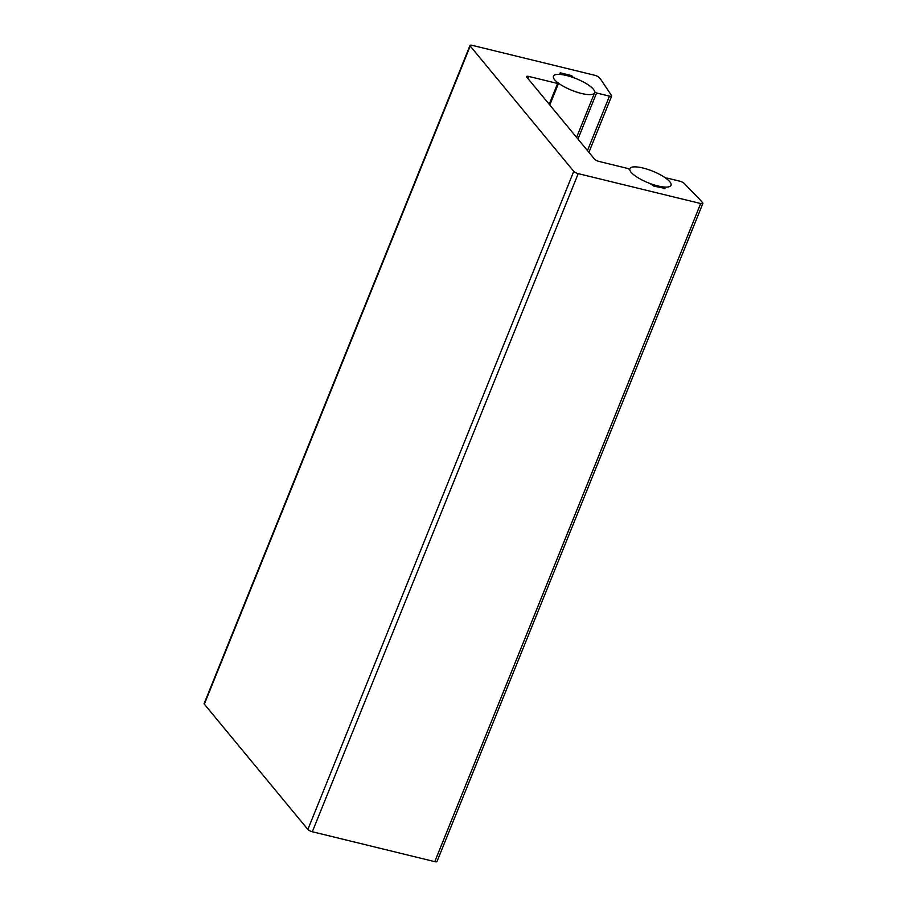 <?xml version="1.0" encoding="UTF-8"?>
<svg xmlns="http://www.w3.org/2000/svg" width="907" height="907" viewBox="0 0 907 907"><rect width="100%" height="100%" fill="white"/><g stroke="black" fill="none" stroke-linecap="round" stroke-linejoin="round"><path stroke-width="1.36" d="M470.019 45.452L204.132 703.56A3.696 1.043 22 0 0 204.336 704.161L470.223 46.053A3.696 1.043 -158 0 1 470.019 45.452A3.696 1.043 -158 0 1 472.218 45.35L594.675 75.258A3.696 1.043 22 0 1 599.13 77.537L601.058 79.861A3.696 1.043 22 0 1 601.148 79.986L611.545 95.552A3.696 1.043 22 0 1 611.658 96.029A3.696 1.043 22 0 1 609.459 96.131L596.579 92.99L577.963 139.077M573.757 171.355L307.87 829.463A3.696 1.043 22 0 0 312.325 831.742L578.212 173.634A3.696 1.043 -158 0 1 573.757 171.355L470.223 46.053M578.212 173.634L700.68 203.542L434.782 861.65L312.325 831.742M663.731 188.565L664.548 187.057A22.187 6.224 -158 0 0 671.01 185.3A22.187 6.224 22 0 0 652.768 171.208A22.187 6.224 22 0 0 629.866 168.668A22.187 6.224 22 0 0 657.836 185.935A22.187 6.224 22 0 0 671.01 185.3A22.187 6.224 -158 0 0 666.271 178.509L666.838 178.01L679.717 181.162A3.696 1.043 -158 0 1 684.059 183.305L700.623 200.379A3.696 1.043 -158 0 1 700.748 200.515L702.664 202.839A3.696 1.043 -158 0 1 702.868 203.44A3.696 1.043 -158 0 1 700.68 203.542M664.196 187.409L664.876 188.758M549.211 104.282L557.612 83.467L528.758 76.426A3.696 1.043 -158 0 0 526.559 76.528A3.696 1.043 -158 0 0 526.774 77.129L594.561 159.167A3.696 1.043 22 0 0 599.017 161.446L627.871 168.498L629.741 169.586A22.187 6.224 -158 0 0 650.047 183.509L653.913 186.162L665.012 188.407M557.612 83.467L558.179 82.979A22.187 6.224 22 0 1 553.451 76.188A22.187 6.224 22 0 0 581.41 93.444A22.187 6.224 22 0 0 594.584 92.809A22.187 6.224 22 0 0 576.353 78.728A22.187 6.224 22 0 0 553.451 76.188A22.187 6.224 22 0 1 559.914 74.431L559.891 73.637M570.072 76.494L570.548 75.315L560.231 72.798M570.548 75.315L572.328 76.222L571.977 77.106M573.043 77.48L572.328 76.222M573.156 77.22L574.414 77.968A22.187 6.224 22 0 1 594.709 91.89L596.579 92.99M307.87 829.463L204.336 704.161M434.782 861.65A3.696 1.043 22 0 0 436.981 861.548L702.868 203.44M528.758 76.426L527.919 78.512M587.464 150.585L609.459 96.131M588.915 152.331L611.658 96.029M549.789 104.985L558.497 83.421M664.117 187.171L663.561 188.52M576.569 137.399L594.584 92.809M629.594 169.348L629.866 168.668"/></g></svg>
